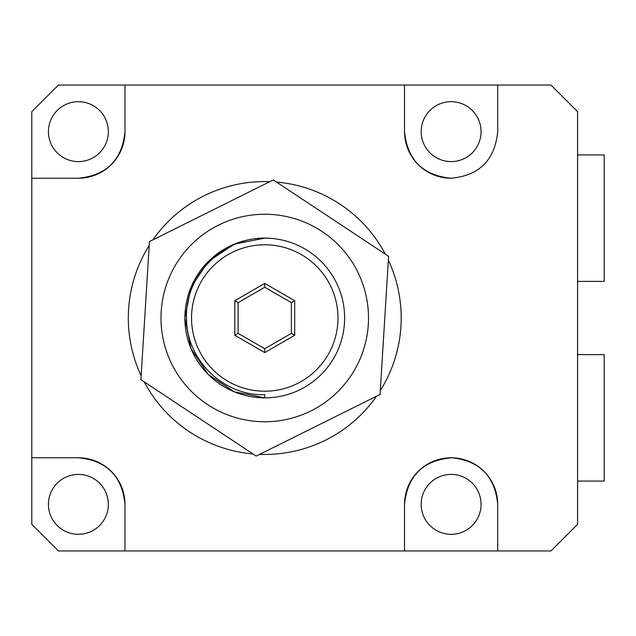 <?xml version="1.0" encoding="UTF-8"?>
<svg xmlns="http://www.w3.org/2000/svg" width="636" height="636" viewBox="0 0 636 636"><rect width="100%" height="100%" fill="white"/><g stroke="black" fill="none" stroke-linecap="round" stroke-linejoin="round"><path stroke-width="0.95" d="M497.71 85.049L497.71 131.636C494.856 160.065 479.329 175.592 451.115 178.231C422.876 175.472 407.35 159.946 404.528 131.636L404.528 85.049L550.951 85.049L577.575 111.674L577.575 524.326L550.951 550.951L58.425 550.951L31.8 524.326L31.8 111.674L58.425 85.049L404.528 85.049L404.528 131.636A46.587 46.587 0 0 0 451.115 178.231M259.671 454.35A136.446 136.446 0 0 0 376.591 396.164M380.296 390.576A136.446 136.446 0 0 0 388.365 260.227M385.376 254.225A136.446 136.446 0 0 0 276.525 182.063M269.839 181.65A136.446 136.446 0 0 0 152.918 239.836M497.71 504.364A46.587 46.587 0 0 0 451.115 457.769A46.587 46.587 0 0 0 404.528 504.364L404.528 550.951L404.528 504.364C407.422 475.768 423.186 460.241 451.806 457.777C479.655 460.718 494.951 476.245 497.71 504.364L497.71 550.951M78.387 161.592A29.948 29.948 0 0 1 48.439 131.636A29.948 29.948 0 0 1 78.387 101.688A29.948 29.948 0 0 1 108.343 131.636A29.948 29.948 0 0 1 78.387 161.592M78.387 534.312A29.948 29.948 0 0 1 48.439 504.364A29.948 29.948 0 0 1 78.387 474.408A29.948 29.948 0 0 1 108.343 504.364A29.948 29.948 0 0 1 78.387 534.312M451.115 534.312A29.948 29.948 0 0 1 421.167 504.364A29.948 29.948 0 0 1 451.115 474.408A29.948 29.948 0 0 1 481.07 504.364A29.948 29.948 0 0 1 451.115 534.312M451.115 161.592A29.948 29.948 0 0 1 421.167 131.636A29.948 29.948 0 0 1 451.115 101.688A29.948 29.948 0 0 1 481.07 131.636A29.948 29.948 0 0 1 451.115 161.592M149.214 245.424A136.446 136.446 0 0 0 141.144 375.773M144.134 381.775A136.446 136.446 0 0 0 252.977 453.937M124.982 85.049L124.982 131.636C122.223 159.882 106.689 175.409 78.387 178.231L31.8 178.231L78.387 178.231A46.587 46.587 0 0 0 124.982 131.636L124.982 85.049M31.8 457.769L78.387 457.769C106.633 460.528 122.168 476.062 124.982 504.364L124.982 550.951L124.982 504.364A46.587 46.587 0 0 0 78.387 457.769L31.8 457.769M191.539 318A73.212 73.212 0 0 0 264.751 391.212A73.212 73.212 0 0 0 337.97 318A73.212 73.212 0 0 0 264.751 244.788A73.212 73.212 0 0 0 191.539 318M186.523 318C185.99 359.34 223.252 396.212 264.751 394.654L264.751 397.874L234.191 391.792L208.274 374.477L190.967 348.568L184.885 318L190.967 287.432L208.274 261.523L234.191 244.208L264.751 238.126L269.235 238.254C225.263 235.153 184.83 274.156 186.523 318M344.625 318A79.874 79.874 0 0 1 321.228 374.477M300.335 389.502A79.874 79.874 0 0 0 336.261 282.416A79.874 79.874 0 0 0 229.167 246.498A79.874 79.874 0 0 0 193.249 353.584A79.874 79.874 0 0 0 300.335 389.502A79.874 79.874 0 0 1 264.751 397.874L234.191 391.792L208.274 374.477L190.967 348.568L184.885 318L190.967 287.432L208.274 261.523L234.191 244.208L264.751 238.126L269.235 238.254L264.751 238.126L234.191 244.208L208.274 261.523L190.967 287.432L184.885 318L190.967 287.432L208.274 261.523L234.191 244.208L264.751 238.126L269.235 238.254L264.751 238.126L234.191 244.208L208.274 261.523L190.967 287.432L184.885 318L190.967 287.432L208.274 261.523L234.191 244.208L264.751 238.126L269.235 238.254L264.751 238.126L234.191 244.208L208.274 261.523L190.967 287.432L184.885 318L190.967 287.432L208.274 261.523L234.191 244.208L264.751 238.126L269.235 238.254L264.751 238.126L234.191 244.208L208.274 261.523L190.967 287.432L184.885 318L190.967 348.568L208.274 374.477L234.191 391.792L264.751 397.874L234.191 391.792L208.274 374.477L190.967 348.568L184.885 318L190.967 348.568L208.274 374.477L234.191 391.792L264.751 397.874L234.191 391.792L208.274 374.477L190.967 348.568L184.885 318L190.967 348.568L208.274 374.477L234.191 391.792L264.751 397.874L234.191 391.792L208.274 374.477L190.967 348.568L184.885 318M264.751 397.874L264.751 394.654M291.375 333.367L291.375 302.633L264.751 287.257L238.126 302.633L238.126 333.367L264.751 348.743L291.375 333.367L294.707 335.291L264.751 352.583L234.803 335.291L234.803 300.709L264.751 283.418L264.751 287.257M238.126 302.633L234.803 300.709M238.126 333.367L234.803 335.291M264.751 283.418L294.707 300.709L291.375 302.633M264.751 348.743L264.751 352.583M256.205 456.076L380.058 394.439L388.604 256.364L273.297 179.924L149.452 241.561L140.906 379.636L256.205 456.076M218.53 225.112A103.755 103.755 0 0 0 171.863 364.229A103.755 103.755 0 0 0 310.98 410.888A103.755 103.755 0 0 0 357.639 271.771A103.755 103.755 0 0 0 218.53 225.112M577.575 154.93L604.2 154.93L604.2 281.39L577.575 281.39M577.575 354.61L604.2 354.61L604.2 481.07L577.575 481.07M294.707 300.709L294.707 335.291"/></g></svg>
